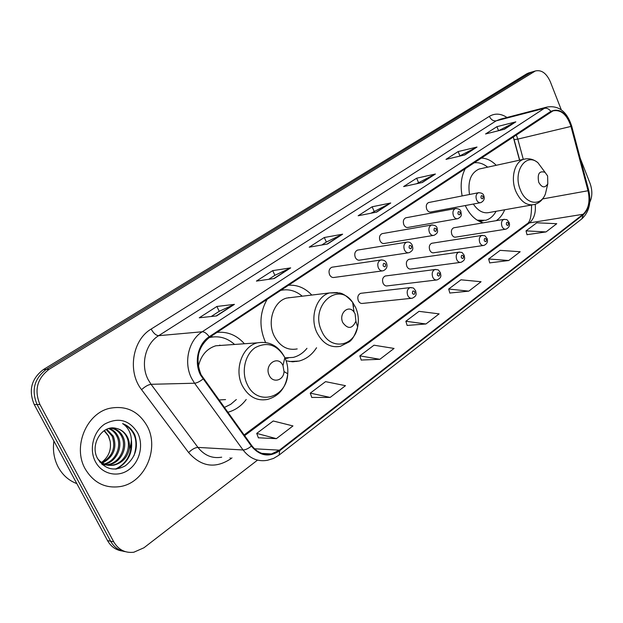 <?xml version="1.0" encoding="UTF-8"?>
<svg xmlns="http://www.w3.org/2000/svg" width="623" height="623" viewBox="0 0 623 623"><rect width="100%" height="100%" fill="white"/><g stroke="black" fill="none" stroke-linecap="round" stroke-linejoin="round"><path stroke-width="0.93" d="M465.264 205.551C469.765 214.958 475.762 220.721 483.261 222.839M496.251 220.659C499.88 218.229 502.699 214.592 504.7 209.764M267.189 299.242C259.55 312.723 258.95 327.005 265.398 342.105L265.523 342.37M286.167 360.849L292.623 361.792L299.024 361.06C306.22 359.144 312.061 354.705 316.546 347.743M227.714 412.301C235.073 410.347 241.233 406.079 246.202 399.507M361.62 293.207L360.686 293.316C357.976 294.656 357.189 297.14 358.334 300.761C359.424 302.871 360.896 303.751 362.757 303.393L411.25 298.331M386.104 275.888L385.279 275.997C382.693 277.29 381.954 279.711 383.067 283.247C384.126 285.342 385.559 286.214 387.366 285.871M409.685 259.223L408.945 259.324C406.476 260.585 405.783 262.937 406.858 266.395C407.901 268.474 409.295 269.346 411.048 269.004M432.401 243.172L431.739 243.274C429.387 244.489 428.733 246.786 429.777 250.166C430.797 252.229 432.152 253.094 433.857 252.759M454.299 227.699L453.715 227.8C451.465 228.976 450.842 231.219 451.854 234.528C452.851 236.576 454.175 237.441 455.826 237.114M429.161 202.436L428.608 202.545C426.35 203.744 425.735 205.995 426.763 209.297C427.822 211.446 429.224 212.334 430.968 211.968M406.414 217.684L405.791 217.801C403.424 219.047 402.777 221.352 403.836 224.724C404.919 226.889 406.36 227.784 408.166 227.411M332.799 267.096L331.903 267.22C329.178 268.591 328.399 271.091 329.567 274.704C330.727 276.924 332.3 277.827 334.278 277.422L382.218 270.919M358.28 249.979L357.493 250.111C354.892 251.435 354.16 253.865 355.297 257.392C356.426 259.596 357.952 260.5 359.868 260.103M382.802 233.524L382.101 233.648C379.625 234.926 378.932 237.293 380.03 240.743C381.144 242.931 382.623 243.827 384.484 243.445M519.543 160.189L513.196 136.819M311.796 295.053C305.005 287.904 297.202 284.641 288.363 285.264M496.227 165.297C491.531 160.532 486.454 158.125 480.995 158.078M465.451 168.342C461.238 176.208 460.132 185.413 462.141 195.941M244.418 343.756C236.763 335.197 227.621 331.413 216.991 332.394M529.129 72.813L526.832 73.755L43.384 369.571C31.407 378.675 28.347 390.325 34.218 404.514L107.53 540.6C110.956 546.636 115.87 550.109 122.272 551.02M561.284 109.796L550.335 81.784C546.457 73.187 541.457 69.589 535.336 70.983L49.162 369.268C37.115 378.457 34.047 390.208 39.95 404.529L113.744 541.831L110.621 541.216C114.064 547.274 118.993 550.763 125.418 551.674C118.993 550.763 114.064 547.274 110.621 541.216L37.069 404.522L110.621 541.216L107.53 540.6M49.162 369.268L46.258 369.416C34.249 378.566 31.181 390.263 37.069 404.522C31.181 390.263 34.249 378.566 46.258 369.416L530.375 72.712L46.258 369.416L43.384 369.571M532.665 71.77L530.375 72.712L532.665 71.77M294.017 361.293L293.316 361.792M296.719 361.519L297.241 361.145M85.203 468.909C93.645 482.911 105.443 488.782 120.589 486.508C145.175 482.42 159.62 448.358 147.153 426.046C138.594 411.227 126.181 405.3 109.913 408.267C86.589 413.01 72.393 446.746 85.203 468.909C93.645 482.911 105.443 488.782 120.589 486.508C145.175 482.42 159.62 448.358 147.153 426.046C138.594 411.227 126.181 405.3 109.913 408.267C86.589 413.01 72.393 446.746 85.203 468.909M201.05 374.719C195.139 359.354 197.95 346.894 209.492 337.347L553.037 110.839C561.066 109.414 567.047 114.609 570.98 126.43L588.019 190.747C590.285 201.19 588.642 209.032 583.097 214.273L279.439 450.156L271.464 453.957C263.724 455.366 257.167 452.594 251.801 445.655L201.05 374.719M200.544 375.069L251.373 446.115C259.861 456.098 269.3 457.632 279.711 450.717L583.276 214.733C588.961 209.359 590.643 201.322 588.322 190.622L571.291 126.321C566.502 112.74 559.68 107.756 550.833 111.369L209.203 336.747C198.052 343.694 193.792 362.15 200.544 375.069M498.595 130.705L515.836 121.859L496.92 126.671L485.558 133.968L504.459 129.234L515.836 121.859M498.564 130.705L496.92 126.671M458.98 156.311L477.008 147.044L458.146 151.568L445.99 159.371L464.828 154.94L477.008 147.044M459.883 155.727L458.146 151.568M416.53 183.762L435.407 174.019L416.647 178.209L403.626 186.565L422.339 182.492L435.407 174.019M418.485 182.492L416.647 178.209M211.213 316.492L219.319 311.259L234.427 304.367L216.897 306.461L199.259 317.785L216.617 315.916L234.427 304.367M219.249 311.305L216.897 306.461M268.723 279.314L274.969 275.28L290.684 267.874L272.695 270.639L256.419 281.09L274.284 278.512L290.684 267.874M274.891 275.327L272.695 270.639M321.795 245.003L326.436 242.004L342.634 234.186L324.287 237.511L309.226 247.183L327.472 244.021L342.634 234.186M326.359 242.051L324.287 237.511M370.919 213.245L390.738 202.989L372.141 206.781L358.155 215.76L376.681 212.108L390.738 202.989M374.088 211.197L372.141 206.781M113.744 541.831C118.44 549.751 125.13 553.224 133.813 552.235L143.944 547.773L257.525 460.117M265.203 454.198L265.935 453.63M589.763 202.374C592.426 196.704 592.52 190.365 590.043 183.364L580.177 158.117M489.709 262.883L508.726 260.515L520.182 251.739L500.129 250.36L488.65 258.989L489.74 262.984M527.011 234.684L546.036 231.92L556.752 223.704L536.777 222.793L526.03 230.876L527.035 234.778M361.208 360.039L379.866 359.307L394.055 348.436L373.995 345.204L359.837 355.858L361.247 360.141M311.773 397.419L330.159 397.419L345.477 385.676L325.541 381.65L310.27 393.129L311.812 397.529M258.366 437.798L276.378 438.654L292.966 425.937L273.232 420.984L256.723 433.398L258.413 437.907M449.837 293.028L468.8 291.136L481.065 281.728L460.965 279.805L448.685 289.041L449.868 293.129M425.953 323.976L439.129 313.875L419.022 311.344L405.853 321.25L407.138 325.44L425.953 323.976L405.853 321.25M379.866 359.307L359.837 355.858M330.159 397.419L310.27 393.129M276.378 438.654L256.723 433.398M468.8 291.136L448.685 289.041M508.726 260.515L488.65 258.989M546.036 231.92L526.03 230.876M53.905 441.061C52.605 450.507 54.076 459.252 58.305 467.281C62.705 475.185 68.888 480.629 76.831 483.619M106.782 429.224L113.316 436.186C117.264 447.96 113.643 456.916 102.445 463.053M106.183 429.496L112.132 436.131C116.034 447.54 112.623 456.402 101.899 462.702M109.157 428.414C113.191 429.777 116.182 432.448 118.105 436.419C123.292 446.598 116.532 462.017 104.703 464.197M104.08 464.314L102.227 464.532M108.573 428.577C112.327 430.034 115.099 432.627 116.906 436.357C121.944 446.317 115.66 461.355 104.134 463.948M103.254 464.143L101.954 464.345M111.12 428.056C116.446 428.694 120.395 431.56 122.965 436.653C128.229 446.987 121.236 462.663 109.243 464.672L107.039 464.96M106.424 464.984L102.133 464.509M110.746 428.102C115.707 428.998 119.375 431.832 121.742 436.591C127.006 446.917 120.021 462.562 108.036 464.571L106.447 464.805M105.832 464.851L102.336 464.688M116.174 428.375C102.39 424.302 89.689 444.433 97.453 458.333C104.633 469.337 113.947 471.813 125.394 465.778C135.37 457.687 138.555 447.485 134.934 435.189L134.35 433.99C131.632 428.889 127.715 425.423 122.591 423.593C126.679 426.225 129.405 430.174 130.775 435.454C131.858 440.002 131.344 444.588 129.241 449.214C129.896 444.783 129.257 440.663 127.333 436.855C124.787 432.198 121.072 429.372 116.174 428.375C120.909 429.426 124.398 432.245 126.648 436.824C131.928 447.221 124.919 462.975 112.88 464.999C108.215 465.911 103.815 464.867 99.664 461.861M129.241 449.214C127.24 457.617 122.194 462.92 114.102 465.108C107.6 466.214 102.102 464.057 97.601 458.637M104.345 430.524L108.597 435.96L110.162 441.185C111.486 449.962 108.612 457.056 101.541 462.461M110.162 441.185L108.363 435.952L104.064 430.711M95.483 461.799C102.001 474.243 117.716 477.818 128.743 469.789C139.871 461.947 143.882 444.721 137.551 432.689C129.218 419.871 118.284 416.989 104.734 424.053C93.263 431.591 88.793 449.471 95.483 461.799M122.591 423.593C134.926 429.831 138.711 440.562 133.945 455.795M131.157 442.704C131.391 454.992 126.142 463.808 115.426 469.15M131.321 439.386C133.088 452.859 128.097 462.749 116.353 469.072M282.982 365.615L282.967 365.592C278.154 354.518 263.708 364.712 269.276 375.435C272.788 383.527 283.683 380.575 284.041 371.581L282.982 365.615M223.33 345.251L215.784 345.781C206.68 348.685 200.871 355.577 198.348 366.464M234.575 344.449C226.998 337.705 218.494 335.431 209.071 337.635M212.809 336.926L209.562 337.292M220.674 345.438L219.67 345.142M224.249 407.504L230.689 404.335L236.327 399.538M218.821 399.989L225.542 399.584M355.133 313.899L354.051 312.061C348.592 304.008 338.289 313.649 342.852 322.706C347.984 329.419 352.33 328.913 355.889 321.195L355.133 313.899M292.156 297.405L286.79 298.043C273.785 301.174 266.87 321.593 274.213 336.007C279.859 346.404 287.514 350.71 297.194 348.919M302.256 296.198C295.614 290.63 288.387 288.706 280.568 290.411M281.121 290.053L282.227 290.077L280.825 290.248M289.298 297.747L288.745 297.607M285.077 358.116L288.184 358.054M284.968 357.867L293.324 357.392C298.643 355.998 303.183 352.976 306.952 348.319M547.609 175.951L545.055 172.353C539.284 170.492 537.182 173.809 538.731 182.313C541.893 187.788 544.915 188.294 547.796 183.824L547.609 175.951M481.12 168.599L479.071 169.051C470.754 172.976 467.569 181.457 469.516 194.493M487.661 167.174L487.435 166.987C483.012 163.483 478.441 162.12 473.714 162.883M478.846 221.134L483.261 220.799M477.179 220.16L485.792 220.293C490.075 218.953 493.509 215.955 496.087 211.29M473.332 204.04C478.098 211.088 483.549 213.884 489.686 212.42L532.034 204.944M34.218 404.514L39.95 404.529M526.832 73.755L533.934 71.661M570.98 126.43L517.806 139.108L516.257 134.794M523.297 159.371L517.806 139.108L514.123 139.661L513.212 136.803M231.974 457.874L230.58 458.933C215.208 468.917 201.213 466.783 188.605 452.539L141.569 389.663C127.24 371.62 132.45 339.932 151.148 329.061L489.359 116.353C491.025 119.717 493.284 121.212 496.157 120.846L158.655 335.68C145.416 343.631 140.245 364.86 148.196 379.695L151.046 384.298L197.935 447.407C204.406 455.522 212.318 458.777 221.679 457.181M489.359 116.353C494.974 113.075 500.845 113.448 506.982 117.474M500.339 119.203L496.157 120.846L544.393 108.309L546.854 107.086L500.635 119.125M279.711 450.717L279.104 455.078L273.552 458.419L267.485 460.272C257.891 461.978 249.753 458.551 243.071 449.977L194.571 383.223L191.611 378.34C183.357 362.625 188.605 340.15 202.218 331.771C204.484 331.794 206.813 333.453 209.203 336.747M202.966 379.088C199.687 381.626 196.891 383.005 194.571 383.223L151.046 384.298C148.297 384.679 145.136 386.462 141.569 389.663M583.276 214.733L581.789 218.914C589.179 212.054 591.484 202.522 588.704 190.327L588.665 190.186M588.322 190.622L588.704 190.327L571.68 126.041M188.605 452.539C191.993 449.292 195.108 447.587 197.935 447.407L243.071 449.977C245.454 449.938 248.227 448.653 251.373 446.115M571.291 126.321L571.696 126.111C566.946 111.462 558.667 105.116 546.854 107.086M550.833 111.369C548.964 108.885 546.823 107.865 544.393 108.309L202.218 331.771L158.655 335.68C156.015 335.478 153.515 333.266 151.148 329.061M230.058 457.749L230.58 458.933M583.097 214.273L529.371 222.917C534.075 218.907 536.021 212.7 535.204 204.305M588.019 190.747L542.641 198.924M279.439 450.156L254.496 448.794M244.59 435.679L529.371 222.917L526.817 223.953C529.978 222.613 531.559 216.306 531.551 205.029M390.107 203.207L376.253 212.186M342.019 234.388L327.052 244.091M290.092 268.061L273.871 278.574M233.843 304.53L216.22 315.954M434.776 174.245L421.911 182.586M476.369 147.277L464.392 155.041M515.198 122.1L504.023 129.343M284.867 357.664L284.843 357.602C277.149 344.644 267.244 341.342 255.126 347.696C244.886 354.619 241.085 372.001 247.261 384.43C257.135 406.632 286.884 398.011 287.74 373.769C288.169 368.045 287.211 362.679 284.867 357.664M215.784 345.781L257.307 342.845C242.269 346.295 233.905 369.665 242.331 385.723C248.46 396.765 256.847 401.337 267.501 399.429C279.345 396.041 286.097 387.49 287.74 373.769L284.041 371.581M213.276 336.879L210.301 336.809M355.569 307.334L352.641 302.342C337.985 280.311 309.187 306.329 321.826 331.358C330.019 350.601 354.066 347.128 357.625 327.052C359.027 320.238 358.342 313.665 355.569 307.334M353.662 306.641L353.093 305.457M337.37 292.53L329.622 292.927C316.391 296.159 309.421 317.559 316.967 332.705C322.761 343.631 330.587 348.156 340.431 346.295L349.269 341.825C352.392 339.776 355.172 334.855 357.625 327.052L355.889 321.195M285.264 358.521L288.2 358.054M544.479 171.574L537.945 162.743C525.757 152.035 512.48 172.08 520.431 189.976C525.952 204.539 540.834 206.595 545.413 193.932L547.025 187.118M526.139 158.81L523.608 159.301C514.473 161.832 510.354 178.606 515.883 191.425C520.68 201.696 526.887 206.057 534.495 204.508C539.541 203.02 543.178 199.5 545.413 193.932L547.796 183.824M479.912 221.656L482 221.033M331.903 267.22L380.7 260.04C383.768 259.807 385.707 260.873 386.525 263.249C387.716 266.691 386.603 269.198 383.168 270.787C381.151 271.207 379.555 270.242 378.363 267.898C377.149 264.09 377.927 261.465 380.7 260.04L381.86 259.916M383.168 265.896C384.897 267.454 385.699 266.901 385.559 264.238C383.823 262.68 383.028 263.233 383.168 265.896M357.493 250.111L406.617 242.183C409.147 241.638 411.048 242.697 412.333 245.345C412.481 247.806 414.466 249.94 409.085 252.704C407.138 253.109 405.589 252.151 404.42 249.831C403.252 246.108 403.984 243.562 406.617 242.183L407.613 242.059M409.147 247.861C410.814 249.395 411.577 248.865 411.437 246.264C409.77 244.722 409.007 245.252 409.147 247.861M382.101 233.648L431.49 225.043C434.862 225.082 436.731 226.118 437.105 228.158C437.221 230.557 439.231 232.574 433.951 235.346C432.074 235.735 430.563 234.785 429.434 232.48C428.297 228.851 428.99 226.375 431.49 225.043L432.362 224.919M434.075 230.541C435.679 232.068 436.411 231.561 436.271 229.015C434.667 227.481 433.927 227.995 434.075 230.541M405.791 217.801L455.39 208.573C458.692 208.596 460.529 209.624 460.903 211.649C460.958 213.985 463.06 215.838 457.835 218.673C456.02 219.055 454.556 218.105 453.451 215.823C452.36 212.279 453.007 209.865 455.39 208.573L456.145 208.456M458.014 213.915C459.564 215.426 460.272 214.943 460.124 212.443C458.575 210.924 457.874 211.415 458.014 213.915M428.608 202.545L478.363 192.748C481.571 192.741 483.378 193.745 483.783 195.778C484.928 198.698 483.931 200.988 480.8 202.646C479.04 203.012 477.623 202.07 476.54 199.812C475.481 196.346 476.089 193.994 478.363 192.748L479.025 192.632M481.026 197.927C482.529 199.43 483.207 198.963 483.059 196.518C481.563 195.015 480.886 195.482 481.026 197.927M360.686 293.316L410.074 287.624C414.536 288.145 412.769 287.203 415.65 290.809C415.806 293.301 417.776 295.582 412.231 298.23C410.339 298.596 408.844 297.669 407.73 295.45C406.546 291.626 407.325 289.017 410.074 287.624L411.258 287.538M414.754 291.821C413.08 290.318 412.317 290.879 412.465 293.495C414.131 294.991 414.895 294.438 414.754 291.821M385.279 275.997L434.924 269.533C439.316 270.055 437.478 268.996 440.406 272.672C440.523 275.101 442.525 277.258 437.097 279.914C435.267 280.272 433.81 279.345 432.72 277.142C431.583 273.419 432.315 270.88 434.924 269.533L435.952 269.44M439.573 273.614C437.969 272.126 437.237 272.664 437.377 275.226C438.981 276.705 439.721 276.168 439.573 273.614M408.945 259.324L458.801 252.159C463.123 252.689 461.215 251.528 464.19 255.251C464.267 257.611 466.3 259.659 460.981 262.322C459.206 262.672 457.788 261.753 456.729 259.565C455.623 255.928 456.309 253.46 458.801 252.159L459.696 252.058M463.411 256.123C461.861 254.651 461.16 255.165 461.3 257.673C462.85 259.145 463.559 258.631 463.411 256.123M431.739 243.274L481.743 235.455C486.041 235.977 484.102 234.801 487.054 238.5C488.167 241.576 487.124 243.881 483.931 245.415C482.218 245.758 480.839 244.839 479.796 242.674C478.729 239.123 479.375 236.717 481.743 235.455L482.529 235.354M486.329 239.318C484.826 237.854 484.149 238.352 484.297 240.805C485.792 242.269 486.47 241.771 486.329 239.318M453.715 227.8L503.828 219.389C507.955 219.857 506.18 218.735 509.046 222.388C510.198 225.316 509.186 227.574 506.008 229.155C504.342 229.482 503.01 228.571 501.99 226.422C500.954 222.956 501.562 220.612 503.828 219.389L504.521 219.288M508.368 223.151C506.92 221.695 506.273 222.177 506.413 224.584C507.862 226.032 508.516 225.557 508.368 223.151M289.282 361.519L299.024 361.06M528.234 73.078L535.336 70.983M279.104 455.078L581.789 218.914M271.464 453.957L261.847 453.38M244.076 434.963L526.817 223.953M519.691 160.158L514.154 139.786M108.036 464.571L109.235 464.672M112.88 464.999L114.102 465.108M282.967 365.592L284.843 357.602C278.613 345.82 269.432 340.906 257.307 342.845M212.949 336.911L210.263 336.833M354.051 312.061L352.641 302.342C347.439 296.486 343.016 293.355 339.387 292.935L329.622 292.927L286.79 298.043M282.009 290.108L281.066 290.084M545.055 172.353L537.945 162.743C533.498 159.13 528.717 157.985 523.608 159.301L479.071 169.051M480.995 221.375L480.076 221.733M359.05 260.227L408.252 252.829M383.752 243.562L433.219 235.463M407.52 227.52L457.189 218.782M430.392 212.077L480.216 202.755M386.509 285.973L436.225 280.023M410.284 269.105L460.21 262.431M433.172 252.86L483.246 245.517M455.218 237.207L505.393 229.248"/></g></svg>
